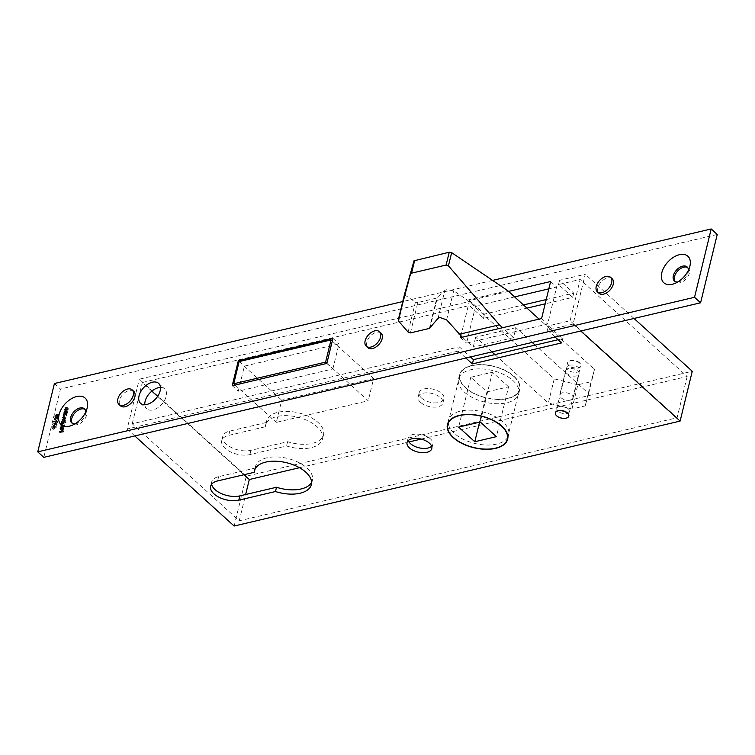 <?xml version="1.0" encoding="UTF-8"?>
<svg xmlns="http://www.w3.org/2000/svg" width="755" height="755" viewBox="0 0 755 755"><rect width="100%" height="100%" fill="white"/><g stroke="black" fill="none" stroke-linecap="round" stroke-linejoin="round"><path stroke-width="0.57" stroke-dasharray="3.77 2.83" d="M513.73 376.377A30.653 16.1 -166.3 0 0 482.039 364.816A30.653 16.1 -166.3 0 0 459.899 374.782A30.653 16.1 -166.3 0 0 465.627 387.702A30.653 16.1 -166.3 0 0 497.309 399.263A30.653 16.1 -166.3 0 0 519.459 389.297A30.653 16.1 -166.3 0 0 513.73 376.377M508.568 386.815L492.411 372.177L470.79 377.264L486.937 391.911L508.568 386.815L496.422 436.645M492.411 372.177L480.265 422.007M470.79 377.264L458.644 427.094M486.937 391.911L479.567 422.168M326.858 363.278L368.214 400.773L276.321 422.394L281.728 400.188L373.631 378.566L368.214 400.773M332.275 341.071L373.631 378.566M239.137 361.56L281.728 400.188M235.098 385.022L276.321 422.394M562.418 392.808A6.889 3.615 -166.3 0 0 559.766 394.837A6.889 3.615 -166.3 0 0 563.06 399.074A6.889 3.615 -166.3 0 0 570.497 400.131A6.889 3.615 -166.3 0 0 573.149 398.102A6.889 3.615 -166.3 0 0 569.865 393.874A6.889 3.615 -166.3 0 0 562.418 392.808M576.395 375.933A6.889 3.615 13.7 0 1 568.959 374.867A6.889 3.615 13.7 0 1 565.665 370.639A6.889 3.615 13.7 0 1 568.317 368.61A6.889 3.615 13.7 0 1 575.763 369.667A6.889 3.615 13.7 0 1 579.047 373.904A6.889 3.615 13.7 0 1 576.395 375.933M429.935 328.123L437.334 297.8L444.855 290.364L446.46 289.599L453.68 290.798L467.43 300.131L554.245 378.84L548.338 403.038L571.95 409.012L585.191 405.897L588.617 393.563L535.172 345.111M571.95 409.012L577.849 384.814L591.09 381.7L585.191 405.897M532.209 342.421L515.939 327.67L513.504 337.636L502.566 327.717M588.617 393.563L594.515 369.365L539.098 319.12M398.498 320.988L404.85 294.96L415.41 302.123L408.106 332.106M410.418 332.898L417.817 302.529L436.796 298.055L429.397 328.434M515.939 327.67L475.669 337.145L491.93 351.896M494.902 354.586L548.338 403.038M475.669 337.145L473.234 347.111L462.296 337.192M513.504 337.636L473.234 347.111M577.849 384.814L554.245 378.84M467.43 300.131L507.7 290.647M594.515 369.365L591.09 381.7M437.334 297.8L436.796 298.055M417.817 302.529L415.41 302.123M404.85 294.96L404.491 294.365M559.323 406.52A6.54 3.435 13.7 0 1 566.392 407.53A6.54 3.435 13.7 0 1 569.515 411.55A6.54 3.435 13.7 0 1 566.996 413.476A6.54 3.435 13.7 0 1 559.927 412.466A6.54 3.435 13.7 0 1 556.803 408.446A6.54 3.435 13.7 0 1 559.323 406.52M569.393 365.231A6.54 3.435 13.7 0 1 576.461 366.241A6.54 3.435 13.7 0 1 579.585 370.261A6.54 3.435 13.7 0 1 577.065 372.187A6.54 3.435 13.7 0 1 569.997 371.177A6.54 3.435 13.7 0 1 566.873 367.166A6.54 3.435 13.7 0 1 569.393 365.231M677.754 281.983A9.475 5.795 -47.8 0 0 678.877 281.804A9.475 5.795 -47.8 0 0 680.057 281.436A9.475 5.795 -47.8 0 0 688.135 272.536A9.475 5.795 -47.8 0 0 688.456 270.177M687.645 267.525A9.475 5.795 132.2 0 1 688.258 267.968A9.475 5.795 132.2 0 1 688.164 276.132A9.475 5.795 132.2 0 1 679.981 282.814A9.475 5.795 132.2 0 1 675.527 282.002A9.475 5.795 132.2 0 1 675.027 281.436M75.019 423.829A9.475 5.795 -47.8 0 0 76.142 423.649A9.475 5.795 -47.8 0 0 77.331 423.281A9.475 5.795 -47.8 0 0 85.409 414.372A9.475 5.795 -47.8 0 0 85.73 412.022M84.919 409.361A9.475 5.795 132.2 0 1 85.523 409.805A9.475 5.795 132.2 0 1 85.438 417.968A9.475 5.795 132.2 0 1 77.255 424.659A9.475 5.795 132.2 0 1 72.801 423.838A9.475 5.795 132.2 0 1 72.301 423.281M579.746 362.881A6.889 3.615 -166.3 0 0 572.62 360.286A6.889 3.615 -166.3 0 0 567.647 362.523A6.889 3.615 -166.3 0 0 568.93 365.429A6.889 3.615 -166.3 0 0 576.056 368.025A6.889 3.615 -166.3 0 0 581.029 365.788A6.889 3.615 -166.3 0 0 579.746 362.881M579.67 363.164A6.889 3.615 -166.3 0 0 572.554 360.569A6.889 3.615 -166.3 0 0 567.571 362.806A6.889 3.615 -166.3 0 0 568.864 365.713A6.889 3.615 -166.3 0 0 575.98 368.308A6.889 3.615 -166.3 0 0 580.963 366.071A6.889 3.615 -166.3 0 0 579.67 363.164M555.397 412.777A6.889 3.615 -166.3 0 0 556.718 415.543A6.889 3.615 -166.3 0 0 563.702 418.138A6.889 3.615 -166.3 0 0 568.77 416.043M420.526 402.339A12.741 6.691 -166.3 0 0 433.7 407.153A12.741 6.691 -166.3 0 0 442.911 403.01A12.741 6.691 -166.3 0 0 440.524 397.63A12.741 6.691 -166.3 0 0 427.349 392.827A12.741 6.691 -166.3 0 0 418.147 396.97A12.741 6.691 -166.3 0 0 420.526 402.339M421.564 398.074A12.741 6.691 -166.3 0 0 434.738 402.877A12.741 6.691 -166.3 0 0 443.949 398.734A12.741 6.691 -166.3 0 0 441.571 393.364A12.741 6.691 -166.3 0 0 428.396 388.551A12.741 6.691 -166.3 0 0 419.185 392.694A12.741 6.691 -166.3 0 0 421.564 398.074M408.247 440.561A12.741 6.691 13.7 0 1 408.077 438.259A12.741 6.691 13.7 0 1 417.288 434.116A12.741 6.691 13.7 0 1 430.463 438.919A12.741 6.691 13.7 0 1 432.841 444.289A12.741 6.691 13.7 0 1 431.634 446.262M464.316 392.034A31.002 16.28 -166.3 0 0 496.356 403.727A31.002 16.28 -166.3 0 0 518.751 393.657A31.002 16.28 -166.3 0 0 512.966 380.586A31.002 16.28 -166.3 0 0 480.916 368.893A31.002 16.28 -166.3 0 0 458.521 378.972A31.002 16.28 -166.3 0 0 464.316 392.034M465.354 387.768A31.002 16.28 -166.3 0 0 497.394 399.461A31.002 16.28 -166.3 0 0 519.799 389.382A31.002 16.28 -166.3 0 0 514.004 376.32A31.002 16.28 -166.3 0 0 481.954 364.618A31.002 16.28 -166.3 0 0 459.559 374.697A31.002 16.28 -166.3 0 0 465.354 387.768M448.215 422.46A31.002 16.28 13.7 0 1 448.461 420.261A31.002 16.28 13.7 0 1 470.856 410.182A31.002 16.28 13.7 0 1 502.896 421.875A31.002 16.28 13.7 0 1 508.691 434.937A31.002 16.28 13.7 0 1 507.888 437.013M507.785 437.211A31.002 16.28 13.7 0 1 484.078 444.903A31.002 16.28 13.7 0 1 454.246 433.323A31.002 16.28 13.7 0 1 448.215 422.687M266.411 422.479L229.746 431.105A18.082 9.494 -166.3 0 0 222.772 436.437A18.082 9.494 -166.3 0 0 231.417 447.545A18.082 9.494 -166.3 0 0 250.943 450.329L287.608 441.703A29.275 15.383 -166.3 0 0 323.517 434.767A29.275 15.383 -166.3 0 0 318.053 422.432A29.275 15.383 -166.3 0 0 287.787 411.39A29.275 15.383 -166.3 0 0 266.628 420.903A29.275 15.383 -166.3 0 0 266.411 422.479L265.364 426.754L228.699 435.38A18.082 9.494 -166.3 0 0 221.734 440.703A18.082 9.494 -166.3 0 0 230.369 451.811A18.082 9.494 -166.3 0 0 249.905 454.595L286.56 445.969A29.275 15.383 -166.3 0 0 322.479 439.042A29.275 15.383 -166.3 0 0 317.006 426.698A29.275 15.383 -166.3 0 0 286.74 415.656A29.275 15.383 -166.3 0 0 265.59 425.178A29.275 15.383 -166.3 0 0 265.364 426.754M211.626 484.248A18.082 9.494 13.7 0 1 211.674 481.992A18.082 9.494 13.7 0 1 218.639 476.66L255.303 468.034L255.011 469.232M255.303 468.034A29.275 15.383 13.7 0 1 255.53 466.458A29.275 15.383 13.7 0 1 276.679 456.945A29.275 15.383 13.7 0 1 306.945 467.987A29.275 15.383 13.7 0 1 312.41 480.331A29.275 15.383 13.7 0 1 311.598 482.388M612.154 278.755A9.815 6.002 -47.8 0 0 607.539 277.916A9.815 6.002 -47.8 0 0 599.064 284.843A9.815 6.002 -47.8 0 0 598.97 293.299M381.067 333.144A9.815 6.002 -47.8 0 0 376.452 332.294A9.815 6.002 -47.8 0 0 367.978 339.231A9.815 6.002 -47.8 0 0 367.874 347.687M133.758 391.345A9.815 6.002 -47.8 0 0 129.143 390.495A9.815 6.002 -47.8 0 0 120.668 397.423A9.815 6.002 -47.8 0 0 120.573 405.888M144.8 404.708A13.43 8.211 -47.8 0 0 146.63 408.776A13.43 8.211 -47.8 0 0 152.944 409.927A13.43 8.211 -47.8 0 0 164.543 400.452A13.43 8.211 -47.8 0 0 164.675 388.872A13.43 8.211 -47.8 0 0 160.456 387.447M546.214 299.565L573.715 293.1L559.578 280.284L585.257 274.244L573.111 324.065L547.432 330.114L548.479 325.839L570.101 320.752L580.161 279.463L558.54 284.55L572.677 297.366L545.167 303.84M634.021 318.459L585.257 274.244M234.144 526.037L246.29 476.207L692.26 371.262M246.29 476.207L139.297 379.189L470.393 301.273L484.521 314.089L523.451 304.926M526.971 308.125L483.483 318.355L469.346 305.548L470.393 301.273M151.831 391.147L142.308 382.502L469.346 305.548M244.007 474.716L157.616 396.384M299.48 467.713L408.974 441.949M421.167 439.08L687.163 376.481L580.161 279.463M558.54 284.55L559.578 280.284M687.163 376.481L677.093 417.77L239.241 520.808L132.238 423.791L459.285 346.828L458.238 351.103L127.151 429.019L139.297 379.189M132.238 423.791L142.308 382.502M514.608 296.904L475.584 306.086L466.562 343.1L547.649 324.027L556.671 287.004L548.828 288.854M55.228 414.929L54.587 416.024L55.379 417.034L58.352 415.108L59.362 416.024L58.692 415.175L56.238 415.845L55.596 416.939L56.389 417.949L59.362 416.024L57.691 414.259L56.804 414.976L57.814 415.892L56.04 414.467L55.228 414.929L56.238 415.845M55.596 416.939L54.587 416.024L55.596 416.939M57.55 416.977L56.54 416.062L57.55 416.977M57.456 422.073L57.314 422.649L57.908 421.649L54.247 422.828L57.456 422.073L56.446 421.158L57.314 422.649M55.672 423.904L53.473 425.641L53.624 426.386L52.463 424.725L55.049 426.462L57.238 424.763L56.068 423.083L57.238 424.763L54.662 422.989L52.463 424.725L55.049 426.462M65.44 410.427L67.969 410.154L68.346 408.757L67.214 407.153L68.346 408.757L67.28 408.04L65.94 408.351L67.676 408.304L68.016 408.889L65.44 410.427L64.43 409.512L65.355 410.767M64.345 409.852L66.959 409.238L67.346 407.842L66.27 407.124L64.855 407.775L66.666 407.389L67.676 408.304L68.016 408.889L67.006 407.974L66.091 409.068L67.091 409.984M64.656 413.617L67.195 413.334L67.572 411.937L66.44 410.342L67.572 411.937L66.497 411.22L65.166 411.541L66.893 411.484L67.242 412.079L64.656 413.617L63.646 412.702L64.581 413.957M63.571 413.042L66.185 412.419L66.563 411.022L65.487 410.305L64.071 410.965L65.893 410.569L66.893 411.484L67.242 412.079L66.232 411.164L65.308 412.258L66.317 413.174M66.44 414.561L64.392 414.721L63.986 416.203L64.996 417.317L66.695 415.552L65.43 413.646L66.44 414.561M65.912 413.532L63.382 413.806L62.976 415.288L63.986 416.401L63.184 416.26L64.194 417.175L64.996 417.317L63.986 416.401L65.685 414.637L65.43 413.646L66.921 414.448M61.457 426.754L65.043 426.226L61.457 426.754L60.447 425.839L61.372 427.085M60.928 427.056L59.824 428.227L60.834 429.293L62.533 427.585L62.288 426.594L61.448 426.509L60.853 428.972L61.863 429.888L61.146 429.114L61.863 427.698L60.834 429.142L61.834 430.208L63.533 428.5L63.297 427.509L62.457 427.424L61.863 429.888L60.136 428.198L60.928 427.056L61.938 427.972M60.834 429.142L61.834 430.208L60.834 429.142M63.533 428.5L62.288 426.594L63.533 428.5M717.25 234.456L60.466 389.014L43.809 457.351M60.06 432.492L63.552 431.992L63.996 430.161L63.269 431.737L62.165 432.002L62.165 430.586L61.797 432.086L60.06 432.492L59.05 431.586L59.975 432.832M64.354 423.017L65.996 422.309L62.325 423.177L61.929 424.65L62.939 425.763L64.637 423.999L63.345 422.102L64.354 423.017M64.902 421.734L61.315 422.262L60.919 423.734L61.929 424.848L61.117 424.706L62.127 425.622L62.939 425.763L61.929 424.848L63.628 423.083L63.345 422.102L64.902 421.734L65.912 422.649M62.599 422.064L65.128 421.79L65.487 420.488L65.072 419.761L65.949 418.61L64.93 417.968L63.514 418.298L65.619 418.742L63.061 420.186L65.157 420.629L63.703 421.809L62.599 422.064L61.589 421.148L62.514 422.404M61.504 421.488L64.118 420.875L64.477 419.572L65.487 420.488L64.062 418.846L64.939 417.694L65.949 418.61L63.92 417.053L62.505 417.383L63.514 418.298M62.505 417.383L63.845 417.392L65.619 418.742L64.609 417.826L62.052 419.27L63.061 420.186M62.052 419.27L63.297 419.289L65.157 420.629L64.147 419.714L61.589 421.148M53.596 429.35L56.512 426.962L54.832 428.302L54.171 427.028L52.784 428.462L53.596 429.35L51.774 427.547L53.596 429.35M55.634 426.264L53.945 426.981L54.955 427.896L53.161 426.113L51.774 427.547L52.586 428.434L55.634 426.264L56.644 427.179M57.087 418.11L54.888 419.846L55.039 420.592L53.879 418.931L56.455 420.667L58.645 418.959L57.484 417.279L58.645 418.959L56.078 417.194L53.879 418.931L56.455 420.667M332.88 368.931L338.986 343.874L244.384 366.137L238.278 391.194L332.88 368.931L326.821 363.438M492.6 280.407L402.745 301.556M508.549 291.411L469.525 300.594L460.909 335.937M54.407 383.521L60.466 389.014M332.927 338.382L338.986 343.874M239.307 361.522L244.384 366.137M232.219 385.701L238.278 391.194M460.503 337.617L466.562 343.1M541.59 318.534L547.649 324.027M550.612 281.521L556.671 287.004M469.525 300.594L475.584 306.086M58.965 431.917L62.542 431.077L63.552 431.992M62.542 431.077L62.986 429.246L63.996 430.161M62.986 429.246L63.628 430.246M62.618 429.331L62.259 430.822L63.269 431.737M62.259 430.822L61.155 431.086L62.165 432.002M61.155 431.086L61.523 429.586L62.533 430.501M61.523 429.586L62.165 430.586M61.155 429.67L60.787 431.171L61.797 432.086M60.787 431.171L59.05 431.586M60.853 426.783L61.863 427.698M61.778 428.774L62.788 429.689M61.448 426.509L62.457 427.424M60.853 428.972L60.136 428.198L60.853 428.972M61.183 428.859L61.693 426.773L62.212 427.641L61.183 428.859L62.193 429.774L62.703 427.689L63.222 428.557L62.193 429.774M61.693 426.773L63.222 428.557L61.693 426.773M61.797 428.406L62.807 429.321M60.362 426.169L64.033 425.31L65.043 426.226M64.033 425.31L65.128 425.886M64.118 424.971L60.447 425.839M64.987 421.394L65.996 422.309M61.315 422.262L62.325 423.177M61.24 422.602L62.25 423.517M61.693 422.489L62.703 423.404M60.919 423.734L61.929 424.65M61.24 423.649L62.542 422.29L63.307 423.159L62.004 424.508L61.24 423.649L62.25 424.565L63.543 423.206L64.317 424.074L63.014 425.424L61.24 423.649M62.542 422.29L64.317 424.074L62.542 422.29M64.118 420.875L65.128 421.79M64.203 420.535L65.213 421.45M63.75 420.639L64.76 421.554M64.213 420.176L65.223 421.092M64.477 419.572L64.062 418.846L64.477 419.572M64.939 417.694L63.92 417.053L64.939 417.694M62.429 417.723L63.439 418.638M63.845 417.392L64.609 417.826L63.845 417.392M61.967 419.601L62.976 420.516M63.297 419.289L64.147 419.714L63.297 419.289M65.996 413.193L67.006 414.108M63.382 413.806L64.392 414.721M63.297 414.146L64.307 415.061M63.75 414.042L64.76 414.957M62.976 415.288L63.986 416.203M63.297 415.193L64.6 413.844L65.364 414.703L64.062 416.062L63.297 415.193L64.307 416.109L65.609 414.759L66.374 415.618L65.072 416.977L63.297 415.193M64.6 413.844L66.374 415.618L64.6 413.844M66.185 412.419L67.195 413.334M66.261 412.088L67.27 413.004M65.789 412.192L66.799 413.108M64.156 410.626L65.166 411.541M64.071 410.965L65.081 411.881M65.893 410.569L66.232 411.164L65.893 410.569M65.308 412.258L63.646 412.702M66.959 409.238L67.969 410.154M67.044 408.899L68.054 409.814M66.572 409.012L67.582 409.927M64.93 407.436L65.94 408.351M64.855 407.775L65.864 408.691M66.666 407.389L67.006 407.974L66.666 407.389M66.091 409.068L64.43 409.512M55.502 426.046L56.512 426.962M53.822 427.387L54.832 428.302M53.945 426.981L53.161 426.113L53.945 426.981M52.152 427.443L53.058 426.462L53.567 427.141L52.661 428.104L52.152 427.443L53.161 428.359L54.067 427.377L54.577 428.057L53.671 429.019L52.152 427.443M53.058 426.462L54.577 428.057L53.058 426.462M54.039 425.546L56.229 423.848L54.662 422.989M54.577 423.319L55.861 423.923L54.124 425.207L52.841 424.631L54.577 423.319L56.87 424.829L55.134 426.122L53.841 425.546L55.587 424.234M55.738 423.376L56.87 424.829L55.738 423.376M52.954 425.169L53.964 426.084L52.954 425.169M53.643 423.678L54.653 424.593M56.304 421.734L57.739 422.338M56.729 421.422L56.899 420.733L57.908 421.649M56.899 420.733L53.322 421.573L54.332 422.489M53.322 421.573L54.247 422.828M53.237 421.913L56.446 421.158M55.455 419.752L57.635 418.053L56.078 417.194M55.993 417.524L57.276 418.119L55.53 419.412L54.247 418.836L55.993 417.524L58.286 419.034L56.54 420.327L55.257 419.752L57.002 418.44M57.154 417.581L58.286 419.034L57.154 417.581M54.369 419.374L55.379 420.29L54.369 419.374M55.058 417.883L56.068 418.798M56.804 414.976L56.04 414.467L56.804 414.976M58.352 415.108L57.691 414.259L58.352 415.108M54.955 415.93L55.946 414.806L56.474 415.552L55.455 416.703L54.955 415.93L55.964 416.845L56.955 415.722L57.484 416.467L56.465 417.619L54.955 415.93M55.946 414.806L57.484 416.467L55.946 414.806M56.842 415.476L57.616 414.599L57.984 415.222L57.248 416.099L56.842 415.476L57.852 416.392L58.626 415.514L58.994 416.137L58.258 417.015L56.842 415.476M57.616 414.599L58.994 416.137L57.616 414.599M239.241 520.808L245.649 494.516M580.746 330.992L573.111 324.065M458.238 351.103L465.882 358.03M134.786 435.946L127.151 429.019M555.076 337.041L547.432 330.114M677.093 417.77L570.101 320.752M459.285 346.828L470.45 356.955M558.039 339.731L562.607 338.655L548.479 325.839M287.608 441.703L286.56 445.969M562.607 338.655L561.569 342.921M572.677 297.366L573.715 293.1M483.483 318.355L484.521 314.089M446.611 319.827L453.68 290.798M438.032 318.365L444.855 290.364M63.061 419.025L64.071 419.94M62.693 420.894L63.703 421.809M65.487 410.305L66.497 411.22M65.308 410.673L66.317 411.588M64.6 412.475L65.6 413.391M66.27 407.124L67.28 408.04M66.081 407.483L67.091 408.398M65.374 409.286L66.383 410.201M53.728 427.774L54.737 428.689M54.124 425.207L55.134 426.122M55.53 419.412L56.54 420.327M218.639 476.66L217.6 480.935M250.943 450.329L249.905 454.595M229.746 431.105L228.699 435.38M459.899 374.782L448.319 422.262M519.459 389.297L507.888 436.777M565.665 370.639L559.766 394.837M579.047 373.904L573.149 398.102M569.515 411.55L579.585 370.261M556.803 408.446L566.873 367.166M675.527 282.002L674.423 280.992M72.801 423.838L71.687 422.838M443.949 398.734L442.911 403.01M432.841 444.289L431.803 448.564M519.799 389.382L518.751 393.657M508.691 434.937L507.643 439.212M266.628 420.903L265.59 425.178M255.53 466.458L254.482 470.733M140.572 403.283L146.63 408.776M158.616 383.38L164.675 388.872M60.976 430.048L59.966 429.133M63.373 427.575L62.363 426.66M61.268 429.784L60.258 428.868M63.09 427.811L62.089 426.896M64.458 423.102L63.448 422.187M64.166 423.31L63.156 422.394M62.401 425.31L61.391 424.395M65.383 419.884L64.373 418.968M65.836 417.996L64.826 417.081M65.543 418.298L64.534 417.383M65.081 420.186L64.071 419.27M66.534 414.637L65.525 413.721M66.223 414.863L65.213 413.948M64.458 416.854L63.448 415.939M67.176 411.569L66.166 410.654M67.95 408.389L66.94 407.474M54.804 427.141L53.794 426.226M52.935 429.236L51.925 428.321M54.464 427.443L53.454 426.537M53.265 428.944L52.255 428.028M57.597 415.486L56.587 414.57M55.719 417.808L54.709 416.892M57.71 417.26L56.7 416.345M59.22 415.278L58.21 414.363M58.918 415.58L57.908 414.665M57.965 416.949L56.955 416.033M57.352 415.807L56.342 414.891M56.059 417.534L55.049 416.618M312.41 480.331L311.371 484.597M211.674 481.992L210.626 486.267M222.772 436.437L221.734 440.703M323.517 434.767L322.479 439.042M448.461 420.261L447.413 424.527M459.559 374.697L458.521 378.972M408.077 438.259L407.039 442.524M419.185 392.694L418.147 396.97M85.523 409.805L84.418 408.804M85.409 414.372L87.014 408.597M77.331 423.281L71.744 425.442M688.258 267.968L687.144 266.959M688.135 272.536L689.74 266.76M680.057 281.436L674.47 283.597"/><path stroke-width="1.13" d="M501.584 426.207A30.653 16.1 -166.3 0 0 469.893 414.646A30.653 16.1 -166.3 0 0 447.753 424.612A30.653 16.1 -166.3 0 0 453.472 437.532A30.653 16.1 -166.3 0 0 485.163 449.093A30.653 16.1 -166.3 0 0 507.313 439.127A30.653 16.1 -166.3 0 0 501.584 426.207M496.422 436.645L480.265 422.007L458.644 427.094L474.791 441.732L496.422 436.645M479.567 422.168L474.791 441.732M325.613 362.145L331.03 339.939L239.137 361.56L233.72 383.776L325.613 362.145L326.858 363.278M331.03 339.939L332.275 341.071M233.72 383.776L235.098 385.022M462.296 337.192L446.611 319.827L439.665 317.44L438.032 318.365L429.397 328.434L410.418 332.898L408.106 332.106L398.498 320.988L398.215 320.111L414.023 260.796L404.491 294.365L398.498 320.988M535.172 345.111L532.209 342.421M539.098 319.12L507.7 290.647L451.65 252.623L448.432 265.826L446.12 265.033L449.244 252.217L451.65 252.623M502.566 327.717L499.376 324.82L448.432 265.826M414.023 260.796L449.244 252.217M414.665 260.362L411.541 273.168L446.12 265.033M491.93 351.896L494.902 354.586M459.106 334.295L499.376 324.82M404.85 294.96L404.491 294.365L404.85 294.96M411.541 273.168L410.871 273.725M679.443 254.69A17.912 10.957 -47.8 0 0 661.786 272.8A17.912 10.957 -47.8 0 0 672.224 284.295A17.912 10.957 -47.8 0 0 674.47 283.597A17.912 10.957 -47.8 0 0 689.74 266.76A17.912 10.957 -47.8 0 0 679.443 254.69M688.456 270.177A9.475 5.795 -47.8 0 0 687.144 266.959A9.475 5.795 -47.8 0 0 682.69 266.147A9.475 5.795 -47.8 0 0 674.508 272.829A9.475 5.795 -47.8 0 0 674.423 280.992A9.475 5.795 -47.8 0 0 677.754 281.983M675.027 281.436A9.475 5.795 132.2 0 1 675.923 273.329A9.475 5.795 132.2 0 1 683.803 267.157A9.475 5.795 132.2 0 1 687.645 267.525M76.717 396.526A17.912 10.957 -47.8 0 0 59.05 414.637A17.912 10.957 -47.8 0 0 69.498 426.141A17.912 10.957 -47.8 0 0 71.744 425.442A17.912 10.957 -47.8 0 0 87.014 408.597A17.912 10.957 -47.8 0 0 76.717 396.526M85.73 412.022A9.475 5.795 -47.8 0 0 84.418 408.804A9.475 5.795 -47.8 0 0 79.964 407.993A9.475 5.795 -47.8 0 0 71.782 414.674A9.475 5.795 -47.8 0 0 71.687 422.838A9.475 5.795 -47.8 0 0 75.019 423.829M72.301 423.281A9.475 5.795 132.2 0 1 73.197 415.165A9.475 5.795 132.2 0 1 81.068 408.993A9.475 5.795 132.2 0 1 84.919 409.361M567.458 413.278A6.889 3.615 -166.3 0 0 560.333 410.682A6.889 3.615 -166.3 0 0 555.359 412.919A6.889 3.615 -166.3 0 0 556.643 415.826A6.889 3.615 -166.3 0 0 563.768 418.421A6.889 3.615 -166.3 0 0 568.741 416.184A6.889 3.615 -166.3 0 0 567.458 413.278M568.77 416.043A6.889 3.615 -166.3 0 0 568.817 415.901A6.889 3.615 -166.3 0 0 567.524 412.994A6.889 3.615 -166.3 0 0 560.408 410.399A6.889 3.615 -166.3 0 0 555.425 412.636A6.889 3.615 -166.3 0 0 555.397 412.777M409.418 447.894A12.741 6.691 -166.3 0 0 422.592 452.707A12.741 6.691 -166.3 0 0 431.803 448.564A12.741 6.691 -166.3 0 0 429.425 443.194A12.741 6.691 -166.3 0 0 416.25 438.381A12.741 6.691 -166.3 0 0 407.039 442.524A12.741 6.691 -166.3 0 0 409.418 447.894M431.634 446.262A12.741 6.691 13.7 0 1 410.465 443.629A12.741 6.691 13.7 0 1 408.247 440.561M453.208 437.598A31.002 16.28 -166.3 0 0 485.248 449.291A31.002 16.28 -166.3 0 0 507.643 439.212A31.002 16.28 -166.3 0 0 501.858 426.141A31.002 16.28 -166.3 0 0 469.808 414.448A31.002 16.28 -166.3 0 0 447.413 424.527A31.002 16.28 -166.3 0 0 453.208 437.598M255.011 469.232L254.265 472.309L217.6 480.935A18.082 9.494 -166.3 0 0 210.626 486.267A18.082 9.494 -166.3 0 0 219.271 497.375A18.082 9.494 -166.3 0 0 238.797 500.159L275.462 491.524A29.275 15.383 -166.3 0 0 311.371 484.597A29.275 15.383 -166.3 0 0 305.898 472.262A29.275 15.383 -166.3 0 0 275.641 461.211A29.275 15.383 -166.3 0 0 254.482 470.733A29.275 15.383 -166.3 0 0 254.265 472.309M601.971 292.685A9.815 6.002 -47.8 0 0 610.446 285.758A9.815 6.002 -47.8 0 0 610.54 277.293A9.815 6.002 -47.8 0 0 605.925 276.453A9.815 6.002 -47.8 0 0 597.45 283.38A9.815 6.002 -47.8 0 0 597.356 291.836A9.815 6.002 -47.8 0 0 601.971 292.685M597.356 291.836L598.97 293.299A9.815 6.002 -47.8 0 0 603.585 294.148A9.815 6.002 -47.8 0 0 612.06 287.221A9.815 6.002 -47.8 0 0 612.154 278.755L610.54 277.293M370.875 347.064A9.815 6.002 -47.8 0 0 379.359 340.137A9.815 6.002 -47.8 0 0 379.454 331.681A9.815 6.002 -47.8 0 0 374.839 330.832A9.815 6.002 -47.8 0 0 366.354 337.759A9.815 6.002 -47.8 0 0 366.26 346.224A9.815 6.002 -47.8 0 0 370.875 347.064M366.26 346.224L367.874 347.687A9.815 6.002 -47.8 0 0 372.498 348.527A9.815 6.002 -47.8 0 0 380.973 341.6A9.815 6.002 -47.8 0 0 381.067 333.144L379.454 331.681M123.575 405.265A9.815 6.002 -47.8 0 0 132.049 398.338A9.815 6.002 -47.8 0 0 132.144 389.873A9.815 6.002 -47.8 0 0 127.529 389.033A9.815 6.002 -47.8 0 0 119.054 395.96A9.815 6.002 -47.8 0 0 118.96 404.416A9.815 6.002 -47.8 0 0 123.575 405.265M118.96 404.416L120.573 405.888A9.815 6.002 -47.8 0 0 125.188 406.728A9.815 6.002 -47.8 0 0 133.663 399.801A9.815 6.002 -47.8 0 0 133.758 391.345L132.144 389.873M160.456 387.447A13.43 8.211 -47.8 0 0 158.361 387.721A13.43 8.211 -47.8 0 0 144.8 404.708M152.302 382.228A13.43 8.211 -47.8 0 0 140.704 391.713A13.43 8.211 -47.8 0 0 140.572 403.283A13.43 8.211 -47.8 0 0 146.895 404.435A13.43 8.211 -47.8 0 0 158.493 394.959A13.43 8.211 -47.8 0 0 158.616 383.38A13.43 8.211 -47.8 0 0 152.302 382.228M134.786 435.946L234.144 526.037L680.113 421.082L692.26 371.262L634.021 318.459M523.451 304.926L546.214 299.565M545.167 303.84L526.971 308.125M245.649 494.516L249.301 479.519L244.007 474.716M157.616 396.384L151.831 391.147M249.301 479.519L299.48 467.713M408.974 441.949L421.167 439.08M548.828 288.854L514.608 296.904M402.745 301.556L54.407 383.521L37.75 451.858L43.809 457.351L700.593 302.793L717.25 234.456L711.191 228.963L492.6 280.407M332.927 338.382L238.335 360.645L232.219 385.701L326.821 363.438L332.927 338.382M37.75 451.858L694.534 297.3L711.191 228.963M460.909 335.937L460.503 337.617L541.59 318.534L550.612 281.521L508.549 291.411M694.534 297.3L700.593 302.793M238.335 360.645L239.307 361.522M680.113 421.082L580.746 330.992M465.882 358.03L472.375 363.919L561.569 342.921L555.076 337.041M470.45 356.955L473.413 359.644L558.039 339.731M311.598 482.388A29.275 15.383 13.7 0 1 276.5 487.258L239.835 495.884A18.082 9.494 13.7 0 1 222.149 493.93A18.082 9.494 13.7 0 1 211.626 484.248M276.5 487.258L275.462 491.524M473.413 359.644L472.375 363.919M239.835 495.884L238.797 500.159M448.319 422.262L447.753 424.612M507.888 436.777L507.313 439.127M398.215 320.12L404.491 294.375"/></g></svg>
